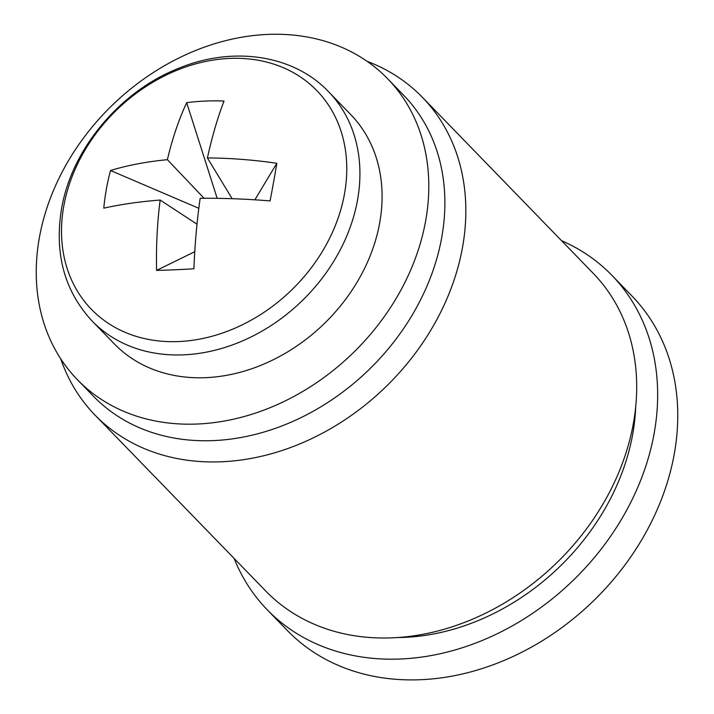 <?xml version="1.0" encoding="UTF-8"?>
<svg xmlns="http://www.w3.org/2000/svg" width="714" height="714" viewBox="0 0 714 714"><rect width="100%" height="100%" fill="white"/><g stroke="black" fill="none" stroke-linecap="round" stroke-linejoin="round"><path stroke-width="1.07" d="M94.953 415.03L265.813 591.085A228.123 182.329 -44.1 0 0 475.06 618.092A228.123 182.329 -44.1 0 0 631.863 431.042A228.123 182.329 -44.1 0 0 593.218 273.328L422.358 97.274A228.123 182.329 135.9 0 1 461.003 254.987A228.123 182.329 135.9 0 1 304.2 442.037A228.123 182.329 135.9 0 1 94.953 415.03A228.123 182.329 135.9 0 1 60.735 358.821M367.192 61.386A228.123 182.329 135.9 0 1 422.358 97.274M178.75 341.551A157.053 125.53 -44.1 0 0 344.496 193.878A157.053 125.53 -44.1 0 0 229.542 58.423A157.053 125.53 -44.1 0 0 63.787 206.087A157.053 125.53 -44.1 0 0 178.75 341.551M92.186 321.095L114.347 343.916A164.684 131.626 -44.1 0 0 268.125 362.194A164.684 131.626 -44.1 0 0 379.696 222.822A164.684 131.626 -44.1 0 0 350.699 114.535L328.538 91.704C293.525 54.71 232.568 45.651 177.92 68.615C119.559 91.749 71.48 149.556 61.538 208.854C54.246 253.711 64.465 291.125 92.186 321.095A164.684 131.626 -44.1 0 0 245.973 339.373A164.684 131.626 -44.1 0 0 357.536 199.991A164.684 131.626 -44.1 0 0 328.538 91.704M197.002 224.187L160.15 200.054A269.33 87.037 7.3 0 0 103.771 208.158A254.621 217.074 -125.5 0 1 110.527 170.512A269.33 128.333 -166.8 0 1 167.388 159.686A269.33 140.488 84.6 0 1 186.675 102.664A254.621 208.149 42.7 0 1 205.15 101.076A254.621 208.149 42.7 0 1 224.009 101.04A269.33 99.192 -89.8 0 0 207.408 157.946A269.33 128.333 -166.8 0 1 276.818 163.274A254.621 41.073 104.3 0 1 270.062 200.929A269.33 87.037 7.3 0 0 200.161 198.313A269.33 99.192 -89.8 0 0 193.913 268.767A254.621 49.998 171.8 0 1 174.885 269.785A254.621 49.998 171.8 0 1 156.58 270.392L194.761 251.712M160.15 200.054A269.33 140.488 84.6 0 0 156.58 270.392M232.139 198.697L207.408 157.946M167.388 159.686L204.079 198.278M186.675 102.664L217.172 198.331M276.818 163.274L254.889 199.813M110.527 170.512L198.813 208.292M397.814 637.54A216.119 172.734 -44.1 0 0 631.265 441.457A216.119 172.734 -44.1 0 0 635.71 406.659M40.823 230.327A216.119 172.734 135.9 0 1 189.371 53.122A216.119 172.734 135.9 0 1 387.613 78.71A216.119 172.734 135.9 0 1 424.214 228.123A216.119 172.734 135.9 0 1 275.666 405.329A216.119 172.734 135.9 0 1 77.433 379.741A216.119 172.734 135.9 0 1 40.823 230.327M387.613 78.71L403.687 95.274A216.119 172.734 135.9 0 1 440.297 244.697A216.119 172.734 135.9 0 1 291.749 421.894A216.119 172.734 135.9 0 1 93.516 396.315L77.433 379.741M234.13 558.437A240.136 191.932 -44.1 0 0 267.25 609.801L287.349 630.516A240.136 191.932 -44.1 0 0 507.609 658.942A240.136 191.932 -44.1 0 0 672.668 462.047A240.136 191.932 -44.1 0 0 631.988 296.033L611.889 275.318A240.136 191.932 -44.1 0 0 561.534 240.672M267.25 609.801A240.136 191.932 -44.1 0 0 487.51 638.227A240.136 191.932 -44.1 0 0 652.569 441.341A240.136 191.932 -44.1 0 0 611.889 275.318"/></g></svg>
